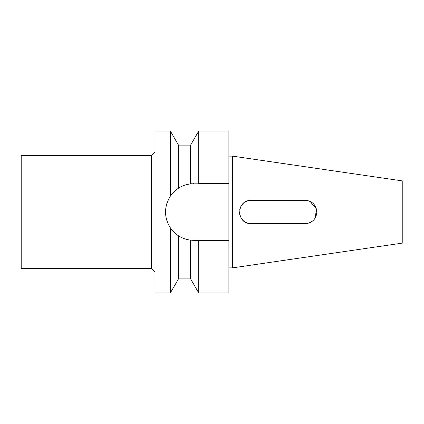 <?xml version="1.0" encoding="UTF-8"?>
<svg xmlns="http://www.w3.org/2000/svg" width="424" height="424" viewBox="0 0 424 424"><rect width="100%" height="100%" fill="white"/><g stroke="black" fill="none" stroke-linecap="round" stroke-linejoin="round"><path stroke-width="0.64" d="M232.416 156.117L232.416 267.883L402.8 243.037L402.8 180.963L232.416 156.117L228.896 156.117M251.077 223.618L305.285 223.618C312.308 222.976 316.177 219.102 316.903 212C316.156 204.882 312.287 201.008 305.285 200.382L251.077 200.382C236.104 199.916 235.94 224.111 251.077 223.618L248.517 223.331M245.236 222.043L244.187 221.355M241.579 218.694L240.964 217.719M240.36 216.478L239.666 214.2M239.682 214.274L239.459 212.005M240.413 207.384L240.964 206.281M243.233 203.43L244.187 202.646M245.236 201.957L246.424 201.358M312.562 221.058L310.167 222.542L307.766 223.347L305.285 223.618L262.339 223.618M305.858 200.398L307.909 200.684M308.269 200.775L310.644 201.692L313.151 203.446L315.027 205.667L316.256 208.179M316.627 209.472L316.818 213.415M232.416 267.883L228.896 267.883M197.107 240.339L193.869 240.339L198.739 240.339L198.739 292.968L228.896 292.968L228.896 131.032L198.739 131.032L198.739 183.661L228.896 183.661L190.609 183.852L190.609 145.114L198.739 131.032M192.788 240.318A28.339 28.339 0 0 1 191.701 240.254M190.45 240.132A28.339 28.339 0 0 1 186.438 239.348M182.368 237.896A28.339 28.339 0 0 1 173.766 231.97M173.75 231.954A28.339 28.339 0 0 1 171.911 229.914M190.609 145.114L178.478 145.114L178.478 188.208C174.911 190.636 172.197 193.296 170.347 196.201L170.347 196.201C163.934 206.854 163.934 217.385 170.347 227.799L170.347 227.799C172.197 230.704 174.911 233.364 178.478 235.792C182.309 238.219 186.353 239.671 190.609 240.148L193.869 240.339M167.692 222.849A28.339 28.339 0 0 1 166.091 217.613M165.535 212.461A28.339 28.339 0 0 1 165.53 211.974M166.06 206.546A28.339 28.339 0 0 1 167.655 201.246M171.911 194.086A28.339 28.339 0 0 1 182.362 186.104M190.45 183.868L186.438 184.652A28.339 28.339 0 0 1 191.701 183.746M192.788 183.682A28.339 28.339 0 0 1 193.869 183.661M198.739 240.339L228.896 240.339M198.739 292.968L190.609 278.886L190.609 240.148M170.347 196.201L170.347 131.032L154.972 131.032L154.972 292.968L170.347 292.968L170.347 227.799M190.609 183.852C186.348 184.329 182.304 185.781 178.478 188.208M178.478 235.792L178.478 278.886L170.347 292.968M154.972 152.152L151.453 155.677L21.2 155.677L21.2 268.323L151.453 268.323L151.453 155.677M154.972 271.848L151.453 268.323M262.339 200.382L307.766 200.653M248.597 200.653L246.143 201.485M243.392 203.287L241.754 205.068M240.419 207.373L239.714 209.583M241.346 218.355L243.228 220.565M246.196 222.542L248.591 223.347M248.708 223.374L246.45 222.653M243.238 220.57L241.505 218.588M240.429 216.643L239.703 214.38M239.687 209.71L240.318 207.622M241.595 205.28L243.365 203.308M246.021 201.543L248.533 200.663M310.167 201.458L316.558 209.165L315.027 218.334M313.151 220.554L310.644 222.309M308.243 223.236L307.909 223.316M314.65 218.879L316.129 216.171M308.232 200.764L305.285 200.382L284.87 200.382M284.87 223.618L305.285 223.618M178.478 145.114L170.347 131.032M190.609 278.886L178.478 278.886"/></g></svg>
